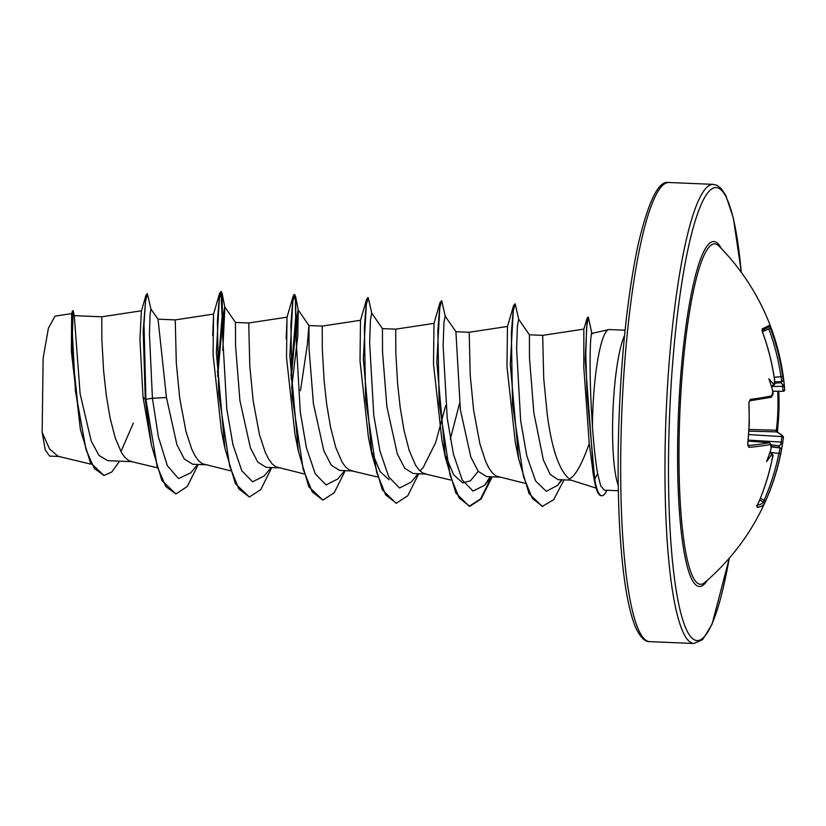 <?xml version="1.0" encoding="UTF-8"?>
<svg xmlns="http://www.w3.org/2000/svg" width="826" height="826" viewBox="0 0 826 826"><rect width="100%" height="100%" fill="white"/><g stroke="black" fill="none" stroke-linecap="round" stroke-linejoin="round"><path stroke-width="1.24" d="M748.057 445.627A1.528 1.301 84.8 0 1 749.006 447.351L747.716 444.491L749.327 423.562L748.883 402.634L750.349 399.371A229.019 18.533 0.1 0 0 771.866 395.768L772.723 391.916A229.256 221.234 -106.7 0 0 772.547 390.027A169.805 61.351 -121.3 0 0 768.872 378.845A169.805 90.974 -45.6 0 1 773.539 384.493A229.256 16.21 -3.3 0 0 774.086 384.327L774.612 380.414M762.171 328.851A229.463 1.177 -24 0 0 766.528 326.797A229.463 1.177 -24 0 0 769.151 325.506A1.528 1.528 62.8 0 1 768.417 327.426L762.088 330.018L762.47 332.062L762.171 328.851A1.528 1.476 64.9 0 1 761.995 330.307M757.494 505.202A227.935 33.752 27.5 0 0 763.472 502.043L764.029 500.38A227.491 224.507 -119.9 0 0 778.866 453.443L780.105 447.981A227.728 22.57 6.6 0 0 780.198 447.764L781.52 449.592A169.805 51.852 -124 0 1 781.189 451.564A229.773 229.773 0 0 1 704.681 582.578L704.681 582.578A170.362 27.774 -87.6 0 1 679.354 427.641A170.362 27.774 -87.6 0 1 718.847 245.972L718.847 245.972A229.773 229.773 0 0 1 782.759 372.908A169.805 67.082 -55.9 0 1 783.471 379.733L783.182 380.848A1.528 1.528 31.1 0 1 781.964 381.581L774.798 381.932L781.933 381.602L783.182 380.848A1.528 1.528 31.1 0 0 783.399 379.877A229.256 16.21 -3.3 0 0 783.471 379.733M780.198 447.764L778.464 446.835L780.828 444.295A227.728 226.221 -136.2 0 0 781.169 442.086L782.811 442.189A229.256 227.749 43.8 0 1 782.511 444.058L783.347 438.069A1.528 1.528 178.2 0 0 781.902 436.593A227.491 20.351 3.1 0 0 776.368 431.884L776.399 430.232A227.935 217.661 107.6 0 0 777.71 391.245M780.828 444.295L782.511 444.058A169.805 100.473 -47.7 0 1 781.52 449.561M781.52 449.592A229.256 22.725 -173.4 0 1 781.437 449.778L780.58 453.629A229.019 226.014 60.1 0 1 765.64 500.876L764.164 504.025A229.463 33.98 -152.5 0 1 757.184 507.37L757.648 504.707A229.019 224.052 -112.2 0 0 772.465 457.511L772.134 454.228A229.256 22.725 -173.4 0 1 771.587 454.352A169.805 106.203 -125.8 0 1 766.559 461.6A169.805 75.063 -59.2 0 0 770.875 449.633A229.256 221.234 -106.7 0 0 771.164 447.775L770.503 444.471A229.019 20.485 -176.9 0 1 749.006 447.351M593.481 475.435L589.248 443.603C581.669 464.852 574.989 476.623 569.217 478.904A71.738 11.698 92.4 0 0 570.756 480.071L596.124 488.125M608.752 329.605L592.118 333.384L591.375 334.623C589.805 340.601 589.392 377.75 591.819 416.149L592.448 426.794A80.349 13.102 -87.6 0 1 592.634 416.211A80.349 13.102 -87.6 0 1 608.752 329.605A80.349 13.102 -87.6 0 1 609.34 329.543L625.096 330.214M618.344 490.758L604.343 490.169L600.698 485.853L597.601 473.628C595.567 461.62 593.853 445.999 592.448 426.794M74.278 315.646L101.774 316.802L101.877 340.178L103.663 371.328L106.234 394.993L110.106 418.049L115.258 438.007L121.556 452.72L125.067 457.583L128.753 460.609L132.48 461.703L107.638 460.65L98.944 455.384L91.221 441.074L80.132 393.899L74.288 315.718L73.163 310.741L72.512 310.782L71.656 313.663L71.387 351.649L80.401 429.603L72.11 350.348L72.512 310.782M166.439 397.533L152.428 398.256L149.444 334.014L150.053 314.974L150.879 308.976L158.045 319.239L166.439 397.533L176.919 444.718L184.322 458.998L192.685 464.233L205.22 464.759M157.993 319.166L175.257 319.899L176.31 363.151L179.717 398.091L186.005 431.647L191.766 449.22L195.05 455.807L198.55 460.681L202.236 463.696L230.433 470.789M271.145 467.537L264.248 475.931L252.591 481.816L241.801 470.748L232.973 444.832L226.809 409.107L222.669 336.585L223.464 313.89L224.703 306.838L235.462 322.429L235.565 345.743L239.922 400.62L250.381 447.764L257.784 462.075L266.168 467.33L278.703 467.857M235.462 322.429L248.74 322.987L249.793 366.238L253.21 401.178L259.488 434.744L265.249 452.318L268.533 458.905L272.033 463.768L275.719 466.793L303.916 473.887M313.415 403.718L323.875 450.882L331.288 465.183L339.651 470.417L352.939 470.975L349.202 469.88L345.516 466.866L342.016 461.992L335.707 447.279L330.555 427.331L326.693 404.275L324.112 380.6L322.326 349.46L322.223 326.084L308.945 325.527L309.048 348.799L313.415 403.718M386.898 406.805L397.358 453.959L404.761 468.259L413.145 473.515L426.423 474.072L422.695 472.978L419.009 469.953L415.499 465.09L409.19 450.376L404.038 430.418L400.176 407.363L397.605 383.698L395.819 352.547L395.706 329.171L382.428 328.614L382.531 351.876L386.898 406.805M419.907 470.882L423.18 467.568L435.632 442.664L445.679 405.618M450.335 439.06L459.555 403.367M490.148 476.747L484.707 485.192L473.05 491.098L462.25 480.03L453.422 454.114L447.258 418.39L443.128 345.857L443.913 323.152L445.152 316.11L455.911 331.701L460.381 409.902L470.841 457.046L478.254 471.367L486.628 476.602L499.162 477.129M455.911 331.711L469.199 332.269L470.242 375.52L473.659 410.46L479.947 444.016L485.698 461.589L488.982 468.177L492.492 473.05L496.178 476.065L524.902 483.282M300.468 390.76L307.375 344.339L308.945 325.527L298.186 309.926L296.947 316.967L296.152 339.662L300.292 412.195L306.456 447.919L315.284 473.835L326.074 484.914L337.741 479.018L344.628 470.624M561.463 479.751L557.622 485.337L546.254 491.325L535.63 481L526.823 455.962L520.648 420.671L516.611 348.634L517.406 326.167L518.635 319.208L529.404 334.798L529.497 358.05L533.864 412.99L543.394 460.092L550.168 474.382L557.891 479.596L571.014 480.154M529.404 334.798L542.682 335.356L543.725 378.607L547.142 413.547C551.603 448.342 558.954 470.128 569.217 478.904M59.544 456.499L49.612 456.086L45.234 449.788L42.147 432.328L43.128 358.195L48.455 328.015L55.053 316.121L71.686 313.601M42.147 432.328L49.519 448.962L58.068 456.293L91.18 464.212M133.306 423.17L120.947 451.636M197.651 464.439L190.765 472.833L178.53 478.574L167.327 465.657L158.375 436.83L152.428 398.256L145.903 399.288L143.992 324.298L145.531 301.5L147.389 293.612L150.951 309.172M119.543 461.156L111.789 472.007L104.035 475.487L94.36 468.538L86.059 449.809L75.373 390.729L72.409 333.652L73.163 310.741M151.406 445.018L143.032 397.182L145.283 399.268L151.406 445.018L161.875 480.567L175.907 493.938L165.83 486.545L157.116 466.256L145.903 399.288L145.283 399.268L143.197 330.761L146.026 294.996L147.389 293.612M104.035 475.487L90.406 462.674L80.401 429.603M143.032 397.182L139.945 339.589L141.38 311.185L146.026 294.996M589.248 443.603L583.796 367.291L583.858 329.171M518.666 458.905L515.31 442.509L506.968 366.507L507.463 326.58L513.555 305.61L510.292 364.462L518.666 458.905L529.043 493.587L542.197 506.441L553.616 499.74L564.055 479.865M478.202 471.295L470.428 480.825L462.653 482.88L453.608 474.785L445.854 456.086M445.338 457.387L441.92 440.392L433.505 363.936L433.97 323.482L440.072 302.512L436.82 362.036L445.338 457.387L455.807 492.936L469.23 506.276L480.608 498.852L491.604 476.808M389.17 479.792L380.115 471.636L372.361 452.978M371.855 454.279L368.427 437.284L360.012 360.786L360.487 320.395L366.589 299.425L363.337 358.959L371.855 454.279L382.324 489.849L396.057 503.189M298.372 451.213L294.944 434.197L286.529 357.668L287.004 317.298L293.106 296.327L289.854 355.861L298.372 451.213L308.841 486.751L322.873 500.122L334.251 492.688L345.258 470.655M248.74 322.987L287.076 317.174L286.168 338.794M217.661 376.305L222.514 322.264L222.091 293.344L221.234 291.423L219.613 293.24L216.371 352.764L224.879 448.095L221.461 431.11L213.046 354.612L213.593 314.076L212.685 335.707M222.772 350.42L224.858 307.313L222.091 293.344M291.619 388.334L297.814 335.821L298.186 309.926M382.428 328.614L371.669 313.023L370.43 320.075L369.635 342.759L373.775 415.292L379.939 451.006L388.767 476.922L399.557 488.001L411.214 482.116L418.111 473.721M592.459 333.58L591.643 332.382L591.375 334.623M175.907 493.938L187.285 486.504L198.281 464.47M221.234 291.423L219.138 299.126L217.403 321.211L218.684 393.537L229.711 466.277L238.766 488.806L249.4 497.025L260.768 489.591L271.764 467.557M291.155 379.392L296.007 325.341L295.574 296.431L294.717 294.521L292.621 302.202L290.886 324.288L292.167 396.604L303.183 469.344L312.238 491.883L322.873 500.122M371.824 313.498L368.21 297.608L366.104 305.3L364.369 327.385L365.65 399.722L376.677 472.451L385.732 494.991L396.366 503.21L407.745 495.776L418.741 473.742M445.307 316.595L441.693 300.705L439.587 308.397L437.863 330.483L439.133 402.799L450.16 475.528L459.215 498.068L469.839 506.307L481.217 498.873L492.224 476.839M518.8 319.683L515.176 303.792L513.091 311.371L511.356 333.146L512.533 404.699L523.447 476.612L532.388 498.532L542.806 506.462M591.664 332.444L588.318 317.039L586.636 327.075L585.779 354.798L587.059 394.714L594.72 479.307L594.111 479.286L585.2 359.847L587.224 317.855L588.318 317.039M217.506 372.722L222.122 316.441L220.924 291.609M224.879 448.095L235.358 483.664L249.4 497.025M290.989 375.809L295.656 317.494L295.44 300.457L294.108 294.49L293.106 296.327M367.89 297.794L366.589 299.425M441.693 300.705L440.072 302.512M515.176 303.792L513.555 305.61M606.914 490.283A79.668 12.989 -87.6 0 1 601.875 495.724A79.668 12.989 -87.6 0 1 594.72 479.307L597.601 473.628M601.875 495.724L601.256 495.703A79.668 12.989 -87.6 0 1 594.111 479.286M769.151 325.506L770.462 328.242L762.429 331.742M770.462 328.242A229.019 226.014 60.1 0 1 782.728 376.573L783.399 379.877M782.821 373.29A169.805 114.184 -122.8 0 1 783.017 374.632A169.805 114.184 -122.8 0 1 784.184 384.451A229.256 227.749 43.8 0 1 784.37 386.331L784.7 389.624A1.528 1.528 -2.2 0 1 784.7 389.686L784.7 389.686A1.528 1.528 -2.2 0 1 783.162 391.276L782.718 386.609A227.728 226.221 -136.2 0 0 782.501 384.379L780.281 381.757L781.179 381.344M772.868 386A1.528 1.466 -106.5 0 0 773.064 385.959L771.37 386.289M769.884 452.545L770.224 452.545A227.728 22.57 6.6 0 0 770.865 452.411L770.988 452.4C772.991 454.393 773.497 456.086 772.527 457.48L772.465 457.511M781.964 381.581L781.004 376.904A227.491 224.507 -119.9 0 0 768.82 328.893M748.026 445.544A227.491 20.351 3.1 0 0 769.151 442.695L769.285 442.684C771.536 444.853 772.186 446.525 771.247 447.733L771.164 447.775M748.366 440.103L781.169 442.086L781.902 436.593L748.8 434.59M774.623 380.466A229.019 224.052 -112.2 0 0 762.47 332.073L762.532 332.042C768.304 347.756 772.362 363.884 774.674 380.435C775.273 383.047 774.736 384.885 773.064 385.959L773.064 385.959A1.528 1.466 -106.5 0 0 774.086 384.327M772.073 386.207L773.539 384.493M772.547 390.027L772.723 391.916M772.723 391.865L772.806 391.875C773.497 393.661 772.826 395.489 770.761 397.347L770.761 397.347A1.528 1.445 -102.9 0 0 771.866 395.768M782.728 376.573L774.21 377.234M749.471 400.899A1.528 1.301 -97.3 0 0 750.349 399.371M782.501 384.379C783.523 385.794 784.091 385.814 784.184 384.451M784.37 386.331L771.443 386.506M769.295 442.684L748.284 441.074L769.151 442.695A1.528 1.445 78.5 0 1 770.503 444.471M771.174 447.661L770.875 449.633M778.773 391.256A229.463 219.127 -72.4 0 1 778.959 409.314A229.463 219.127 -72.4 0 1 777.452 430.243L749.099 429.489M771.587 454.352L770.224 452.545M770.999 452.4L770.865 452.411A1.528 1.466 77.5 0 1 772.134 454.228M783.337 438.317A1.528 1.528 178.2 0 0 783.347 438.069C783.977 436.582 781.83 434.569 776.915 432.008L776.915 432.008A1.528 1.487 114.3 0 0 776.368 431.884L749.006 431.141M772.486 457.428L772.527 457.48C769.285 473.783 764.349 489.519 757.71 504.676L757.648 504.707M757.69 504.614L757.163 506.359L756.482 505.347M757.205 506.111A1.528 1.487 81.7 0 1 757.184 507.37M759.693 500.009L763.472 502.043A1.528 1.518 34.8 0 1 764.164 504.025M760.343 498.398L765.64 500.876M781.437 449.778A1.528 1.528 -154.6 0 0 780.105 447.981L771.339 446.856M771.339 452.483L780.58 453.629M747.716 444.491A229.463 186.325 -95.2 0 0 749.079 423.635A229.463 186.325 -95.2 0 0 748.883 402.634M707.335 580.275A172.634 28.146 -87.6 0 1 677.981 427.775A172.634 28.146 -87.6 0 1 721.304 248.492M729.244 558.221A226.706 36.953 -87.6 0 1 686.664 630.104A226.706 36.953 -87.6 0 1 669.008 432.081A226.706 36.953 -87.6 0 1 701.604 203.537A226.706 36.953 -87.6 0 1 741.283 272.312M649.649 641.637L693.943 643.495A229.773 37.459 -87.6 0 1 665.488 432.194A229.773 37.459 -87.6 0 1 713.261 184.363L668.967 182.505A229.773 37.459 92.4 0 0 621.193 430.325A229.773 37.459 92.4 0 0 649.649 641.637C645.457 641.947 641.224 638.126 636.939 630.166C634.234 624.714 631.756 617.228 629.505 607.709C625.581 590.91 622.628 569.145 620.646 542.393C618.189 508.527 617.528 471.057 618.643 429.995C620.935 357.276 627.399 295.594 638.054 244.961C648.441 200.811 658.745 179.996 668.967 182.505M624.559 335.532A80.349 13.102 92.4 0 0 612.758 417.058A80.349 13.102 92.4 0 0 618.251 485.409M784.7 389.624A229.019 18.533 0.1 0 0 784.69 389.562A229.773 229.773 0 0 0 783.017 374.632M779.331 447.496L771.36 446.515M771.257 444.832L779.63 445.854M781.396 382.748L774.767 383.088M765.743 328.738A227.935 1.167 156 0 1 762.119 330.452M693.943 643.495L702.585 639.634L712.022 624.363L729.337 558.118M583.868 329.109L542.682 335.356M507.536 326.446L469.199 332.269M450.893 480.071L424.936 473.866M434.042 323.358L395.706 329.171M377.399 476.974L351.453 470.768M360.559 320.261L322.223 326.084M213.593 314.076L175.257 319.899M156.95 467.702L131.004 461.497M141.607 310.762L101.774 316.802M298.341 310.4L295.574 296.431M484.707 485.192L491.594 476.808M557.622 485.337L562.176 479.782M583.848 329.171L587.224 317.855M213.521 314.21L219.613 293.24M592.748 471.037L593.791 477.397M294.108 294.49L294.717 294.521M367.591 297.587L368.21 297.608M395.757 503.189L396.366 503.21M469.23 506.276L469.839 506.307M741.356 272.415L733.395 218.25L725.858 195.597L721.201 188.545L717.195 185.416L713.261 184.363M772.744 391.204L783.151 391.287L784.69 389.562M770.761 397.347L749.512 400.847L749.12 402.592M747.953 444.398L747.726 445.565M778.815 391.256L777.514 432.576"/></g></svg>
